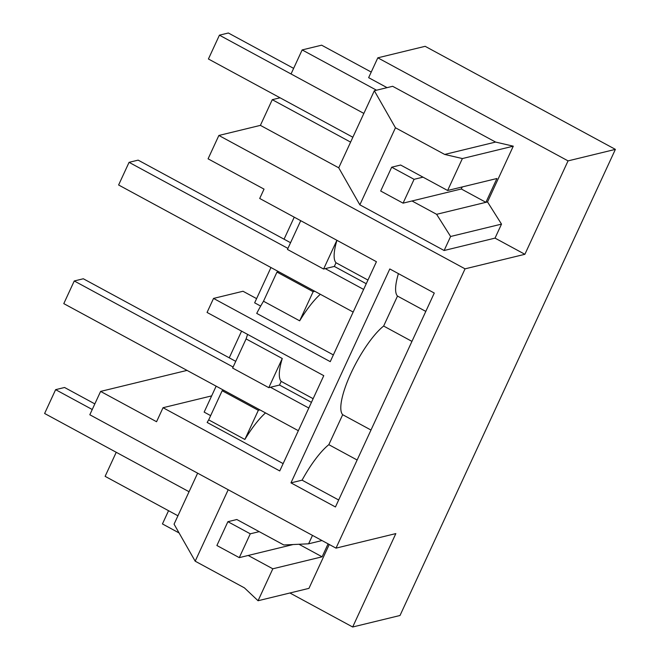 <?xml version="1.0" encoding="UTF-8"?>
<svg xmlns="http://www.w3.org/2000/svg" width="660" height="660" viewBox="0 0 660 660"><rect width="100%" height="100%" fill="white"/><g stroke="black" fill="none" stroke-linecap="round" stroke-linejoin="round"><path stroke-width="0.99" d="M465.053 268.843L524.89 254.298L568.054 160.883L615.384 149.374L400.01 615.491L352.679 627L395.835 533.593L336.006 548.138L465.053 268.843L218.873 135.465L208.081 158.821L264.033 189.131L259.71 198.47L376.431 261.707L330.248 361.655L213.535 298.419L243.004 291.258L256.6 298.625M336.006 548.138L89.818 414.76L100.609 391.413L156.56 421.724L163.036 407.715L279.749 470.943L323.771 375.664L207.058 312.436L213.535 298.419M290.969 482.864L389.804 268.958L434.28 293.048L335.445 506.962L290.969 482.864L302.074 480.166A52.808 14.025 -61.6 0 1 328.828 444.675L342.68 414.703A52.808 14.025 -61.6 0 1 350.765 373.7A52.808 14.025 -61.6 0 1 350.922 373.346A52.808 14.025 -61.6 0 1 383.641 326.048L397.493 296.068A52.808 14.025 -61.6 0 1 398.417 273.62M218.873 135.465L260.395 125.367L272.266 99.685L350.6 142.123L374.335 90.742L395.455 127.776L444.683 154.44L495.586 142.065L392.642 86.295L374.335 90.742M280.03 97.796L272.266 99.685M352.852 137.239L208.42 58.987L219.425 35.17L363.858 113.421L291.043 73.969L302.156 49.921L376.53 90.214M371.233 72.064L321.626 45.185L302.156 49.921M615.384 149.374L425.147 46.316L377.817 57.824L368.643 77.665L387.065 87.648M163.036 407.715L211.654 395.885M524.89 254.298L495.033 238.12L444.13 250.503L359.849 204.831L395.455 127.776M260.395 125.367L338.728 167.805L359.849 204.831M320.331 294.286A52.808 14.025 -61.6 0 0 299.673 320.826L263.505 301.232A52.808 14.025 -61.6 0 0 256.724 313.393L333.358 354.915M270.963 267.531L254.653 302.825L260.667 306.083M338.728 167.805L350.6 142.123M411.997 200.97L436.615 214.31L487.517 201.935L513.282 146.173L495.586 142.065M414.076 179.322L403.07 203.148L461.299 188.983L485.917 202.323L496.922 178.505L447.62 190.493L400.628 165.025L391.693 167.203L414.076 179.322L423.002 177.152M568.054 160.883L377.817 57.824M367.95 280.063L336.022 262.762A52.808 14.025 -61.6 0 1 336.947 240.314M444.13 250.503L450.607 236.486L501.509 224.111L487.517 201.935M501.509 224.111L495.033 238.12M444.683 154.44L462.38 158.557L447.62 190.493M450.607 236.486L436.615 214.31M366.259 283.726L334.323 266.425L323.606 269.033L336.889 240.289M336.022 262.762L334.323 266.425M284.056 239.192L294.236 217.173M263.505 301.232L276.977 272.085L278.627 271.689M210.647 415.635L204.154 412.112L216.15 386.166M229.243 357.819L241.576 331.138M425.799 311.404L397.493 296.068M411.947 341.385L383.641 326.048M370.986 430.039L342.68 414.703M462.38 158.557L513.282 146.173M323.606 269.033L287.447 249.439L300.721 220.696M276.977 272.085L313.145 291.687L314.795 291.283M299.673 320.826L313.145 291.687M179.075 532.95L162.442 523.933L168.556 510.7M352.679 627L289.913 592.993M329.241 544.475L308.962 588.357L258.06 600.74L244.414 587.862L195.187 561.19L228.203 489.736M92.243 409.505L55.621 389.664L44.616 413.482L189.057 491.733L116.234 452.281L105.121 476.338L177.936 515.79M100.609 391.413L187.036 370.392M321.989 540.548L308.608 543.807L312.485 535.4M308.608 543.807L283.825 544.979L236.825 519.519L227.898 521.689L250.28 533.816L259.207 531.646M328.102 543.856L322.113 556.809L272.819 568.796L258.06 600.74M197.629 473.17L174.067 524.164L195.187 561.19M272.819 568.796L248.201 555.464M298.955 544.261L322.113 556.809M265.518 412.912A52.808 14.025 -61.6 0 0 244.86 439.461L208.692 419.867A52.808 14.025 -61.6 0 0 207.149 422.458L283.132 463.617M338.662 499.991L302.074 480.166M208.692 419.867L222.164 390.72L223.814 390.316M311.438 402.352L279.51 385.052L268.793 387.659L282.265 358.512L246.097 338.918L247.583 334.389M313.137 398.689L281.201 381.397L279.51 385.052M268.793 387.659L232.625 368.065L246.097 338.918M281.201 381.397A52.808 14.025 -61.6 0 1 282.265 358.512M357.134 460.012L328.828 444.675M244.86 439.461L258.332 410.314L259.982 409.909M222.164 390.72L258.332 410.314M250.28 533.816L239.275 557.634L293.114 544.541M94.834 403.895L64.556 387.486L55.621 389.664M239.275 557.634L216.892 545.506L227.898 521.689M462.239 186.937L461.299 188.983M293.634 68.368L228.352 33L219.425 35.17M403.07 203.148L380.688 191.02L391.693 167.203M290.548 242.707L138.138 160.132L129.071 162.335L287.925 248.399M363.627 289.418L325.264 268.628M353.158 312.064L118.61 184.99L129.071 162.335M235.736 361.342L83.325 278.767L74.258 280.97L233.104 367.026M308.814 408.045L270.451 387.263M298.345 430.699L63.789 303.625L74.258 280.97"/></g></svg>
